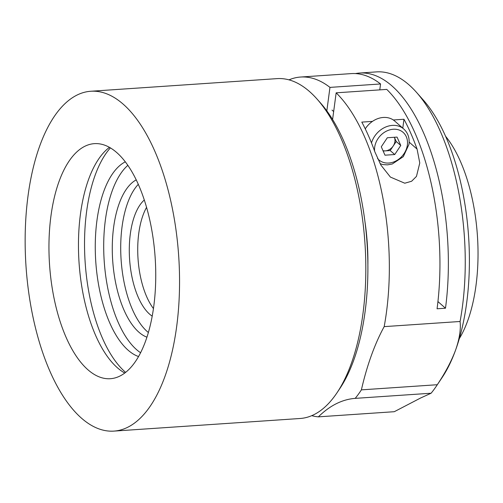 <?xml version="1.0" encoding="UTF-8"?>
<svg xmlns="http://www.w3.org/2000/svg" width="503" height="503" viewBox="0 0 503 503"><rect width="100%" height="100%" fill="white"/><g stroke="black" fill="none" stroke-linecap="round" stroke-linejoin="round"><path stroke-width="0.75" d="M367.888 264.433A123.009 55.28 -93.9 0 0 365.021 222.131M437.296 384.72C445.432 372.522 451.556 360.903 455.668 349.868C459.49 338.827 460.962 329.371 460.075 321.486A170.322 76.538 -93.9 0 0 462.364 307.069A170.322 76.538 -93.9 0 0 416.497 92.351L423.35 100.084A160.859 72.287 86.1 0 1 466.671 302.875A160.859 72.287 86.1 0 1 455.668 349.868A160.859 72.287 86.1 0 1 442.143 377.502L436.397 386.084A170.322 76.538 -93.9 0 0 437.296 384.72L361.393 389.863A170.322 76.538 -93.9 0 1 355.187 398.37A236.555 106.303 -93.9 0 0 318.374 416.849L394.277 411.705L420.527 398.049L431.096 393.227L355.187 398.37M416.497 92.351A170.322 76.538 -93.9 0 0 376.521 71.891L359.651 73.036A170.322 76.538 86.1 0 1 445.495 308.213L437.063 308.785A170.322 76.538 -93.9 0 0 386.757 89.402L336.155 92.829L332.602 119.494M355.451 73.576A170.322 76.538 86.1 0 1 359.651 73.036M379.778 89.874L380.564 83.963A170.322 76.538 -93.9 0 0 351.22 73.608L300.618 77.034A170.322 76.538 -93.9 0 0 288.992 79.858M380.564 83.963L329.962 87.39A170.322 76.538 -93.9 0 0 300.618 77.034M460.075 321.486L384.173 326.629A170.322 76.538 -93.9 0 0 386.461 312.212A170.322 76.538 -93.9 0 0 336.155 92.829M431.096 393.227A170.322 76.538 -93.9 0 0 436.397 386.084M311.747 415.667A170.322 76.538 -93.9 0 0 318.374 416.849M393.308 119.978L403.972 119.255A170.322 76.538 86.1 0 1 417.062 149.064L419.772 162.985L416.459 176.402L411.611 181.25L404.777 183.211L390.41 177.081L380.865 165.034L374.892 151.919A170.322 76.538 -93.9 0 0 361.802 122.11L372.459 121.386M384.173 326.629A236.555 106.303 -93.9 0 0 361.393 389.863M329.962 87.39L326.831 110.861M437.937 301.58L445.495 308.213M403.972 119.255L402.784 128.139M383.148 151.026L390.183 150.548L396.219 141.494L394.365 137.3A9.463 7.702 -48.7 0 1 394.365 137.3A9.463 7.702 -48.7 0 1 394.912 141.582A9.463 7.702 -48.7 0 1 393.201 146.021A9.463 7.702 -48.7 0 1 385.317 150.875A9.463 7.702 -48.7 0 1 382.997 150.686M365.26 128.862A21.289 17.335 -48.7 0 1 394.742 121.078L403.777 129.013A21.289 17.335 -48.7 0 0 371.484 142.921M384.99 155.194L381.28 146.801L387.316 137.753L397.056 137.093L400.759 145.48L394.729 154.534L384.99 155.194M396.219 141.494L400.759 145.48M390.183 150.548L394.729 154.534M113.867 431.109L300.121 418.49A170.322 76.538 -93.9 0 0 336.972 392.824A170.322 76.538 -93.9 0 0 362.94 313.809A170.322 76.538 -93.9 0 0 317.072 99.091A170.322 76.538 -93.9 0 0 277.096 78.625L90.836 91.25A170.322 76.538 -93.9 0 0 28.023 195.931A170.322 76.538 -93.9 0 0 113.867 431.109A170.322 76.538 -93.9 0 0 176.679 326.428A170.322 76.538 -93.9 0 0 90.836 91.25M50.941 216.051A117.803 52.941 -93.9 0 0 110.314 378.715A117.803 52.941 -93.9 0 0 153.761 306.308A117.803 52.941 -93.9 0 0 94.388 143.644A117.803 52.941 -93.9 0 0 50.941 216.051M109.465 147.322A117.803 52.941 -93.9 0 0 80.455 214.045A117.803 52.941 -93.9 0 0 124.757 373.031M110.402 147.863A123.009 55.28 -93.9 0 0 86.617 211.48A123.009 55.28 -93.9 0 0 125.612 372.371M125.341 161.809A99.355 44.648 -93.9 0 0 96.941 220.547A99.355 44.648 -93.9 0 0 138.532 356.539M127.875 165.298A99.355 44.648 -93.9 0 0 105.379 219.974A99.355 44.648 -93.9 0 0 140.576 352.735M136.269 179.86A80.43 36.141 -93.9 0 0 113.634 227.224A80.43 36.141 -93.9 0 0 146.926 337.173M138.325 184.287A80.43 36.141 -93.9 0 0 122.072 226.652A80.43 36.141 -93.9 0 0 148.366 332.514M144.336 199.987A61.504 27.64 -93.9 0 0 130.327 233.901A61.504 27.64 -93.9 0 0 152.202 316.148M146.587 207.324A61.504 27.64 -93.9 0 0 138.765 233.329A61.504 27.64 -93.9 0 0 153.446 308.572M317.072 99.091L320.499 102.958A165.588 74.413 86.1 0 1 365.09 311.709A165.588 74.413 86.1 0 1 339.846 388.53L336.972 392.824M459.302 338.651A120.173 54.003 -93.9 0 0 475.995 285.452A120.173 54.003 -93.9 0 0 445.589 136.263M417.062 149.064L409.178 142.142M377.508 158.445A18.334 14.927 131.3 0 0 394.893 161.469A18.334 14.927 131.3 0 0 407.361 145.034A18.334 14.927 131.3 0 0 393.277 129.246A18.334 14.927 131.3 0 0 374.678 147.253A18.334 14.927 131.3 0 0 374.603 151.107M380.13 163.726L382.946 164.563L387.436 164.871L392.271 163.997L403.305 156.653L409.002 144.292C409.706 137.973 407.964 132.874 403.777 129.013M332.011 110.082L333.659 111.528"/></g></svg>
